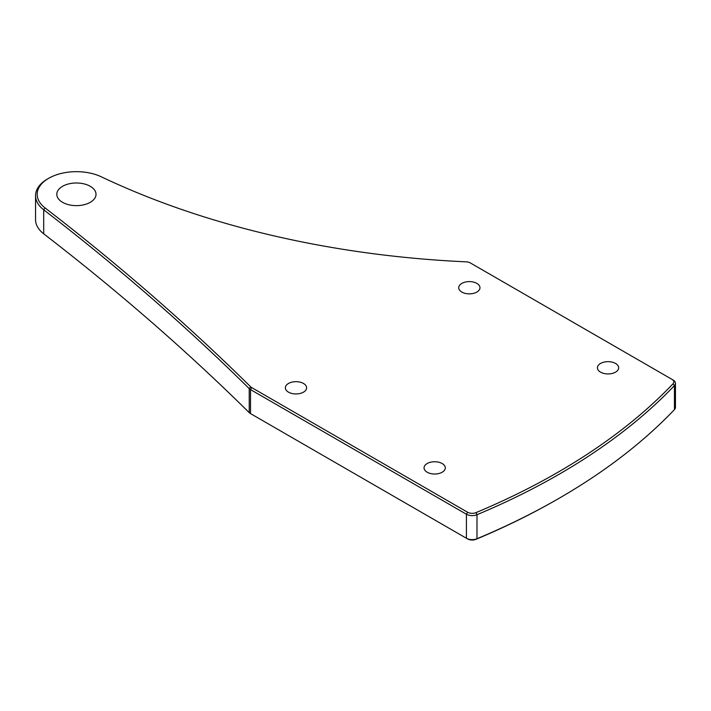 <?xml version="1.0" encoding="UTF-8"?>
<svg xmlns="http://www.w3.org/2000/svg" width="711" height="711" viewBox="0 0 711 711"><rect width="100%" height="100%" fill="white"/><g stroke="black" fill="none" stroke-linecap="round" stroke-linejoin="round"><path stroke-width="1.07" d="M470.335 262.937L673.059 379.985A8.176 4.719 0 0 1 675.45 383.318A8.176 4.719 0 0 1 674.437 385.593L673.006 383.807A680.916 393.121 180 0 1 476.032 512.613A6.541 3.777 180 0 1 467.571 512.231L251.667 387.575A6.541 3.777 180 0 1 250.645 386.811A3270.458 1888.185 0 0 0 45.015 207.888A39.229 22.645 180 0 1 48.677 178.301A39.229 22.645 180 0 1 101.335 176.826A655.4 378.394 0 0 0 466.22 261.844A6.541 3.777 180 0 1 470.335 262.937M48.677 178.301L47.521 178.968A40.865 23.587 0 0 0 35.55 195.649A40.865 23.587 0 0 0 43.7 209.789A3268.823 1887.234 180 0 1 249.232 388.624A8.176 4.719 0 0 0 250.512 389.584L466.416 514.231A8.176 4.719 0 0 0 476.992 514.711A682.551 394.063 0 0 0 674.437 385.593L674.437 409.616A682.551 394.063 180 0 1 559.05 498.313A682.551 394.063 180 0 1 476.992 538.734A8.176 4.719 180 0 1 466.416 538.254L467.571 538.92A6.541 3.777 0 0 0 476.032 539.302A680.916 393.121 0 0 0 557.895 498.98L559.05 498.313M671.904 379.319L673.059 379.985L671.904 379.319A6.541 3.777 180 0 1 673.006 383.807M467.571 512.231L466.416 514.231L466.416 538.254L250.512 413.598A8.176 4.719 180 0 1 249.232 412.647A3268.823 1887.234 0 0 0 43.7 233.812A40.865 23.587 180 0 1 35.55 219.672L35.55 195.649M303.508 383.478A10.621 6.132 180 0 1 306.619 387.815A10.621 6.132 180 0 1 295.998 393.947A10.621 6.132 180 0 1 285.369 387.815A10.621 6.132 180 0 1 291.928 382.145A10.621 6.132 180 0 1 303.508 383.478M615.548 363.463A10.621 6.132 180 0 1 618.659 367.8A10.621 6.132 180 0 1 608.029 373.933A10.621 6.132 180 0 1 597.409 367.8A10.621 6.132 180 0 1 603.968 362.13A10.621 6.132 180 0 1 615.548 363.463M476.859 283.396A10.621 6.132 180 0 1 479.969 287.733A10.621 6.132 180 0 1 469.349 293.865A10.621 6.132 180 0 1 458.728 287.733A10.621 6.132 180 0 1 465.287 282.063A10.621 6.132 180 0 1 476.859 283.396M442.189 463.545A10.621 6.132 180 0 1 445.299 467.882A10.621 6.132 180 0 1 434.679 474.015A10.621 6.132 180 0 1 424.058 467.882A10.621 6.132 180 0 1 430.617 462.212A10.621 6.132 180 0 1 442.189 463.545M90.279 186.309A19.615 11.323 180 0 1 96.021 194.316A19.615 11.323 180 0 1 76.415 205.639A19.615 11.323 180 0 1 56.8 194.316A19.615 11.323 180 0 1 68.905 183.856A19.615 11.323 180 0 1 90.279 186.309M675.45 383.318L675.45 407.341A8.176 4.719 180 0 1 674.437 409.616M251.667 387.575L250.512 389.584L250.512 413.598L251.667 414.264A6.541 3.777 0 0 0 251.667 414.264L250.512 413.598L251.667 414.264M43.7 233.812L43.7 209.789L45.015 207.888M249.232 412.647L249.232 388.624L250.645 386.811M476.032 539.302L476.992 538.734L476.992 514.711L476.032 512.613"/></g></svg>
